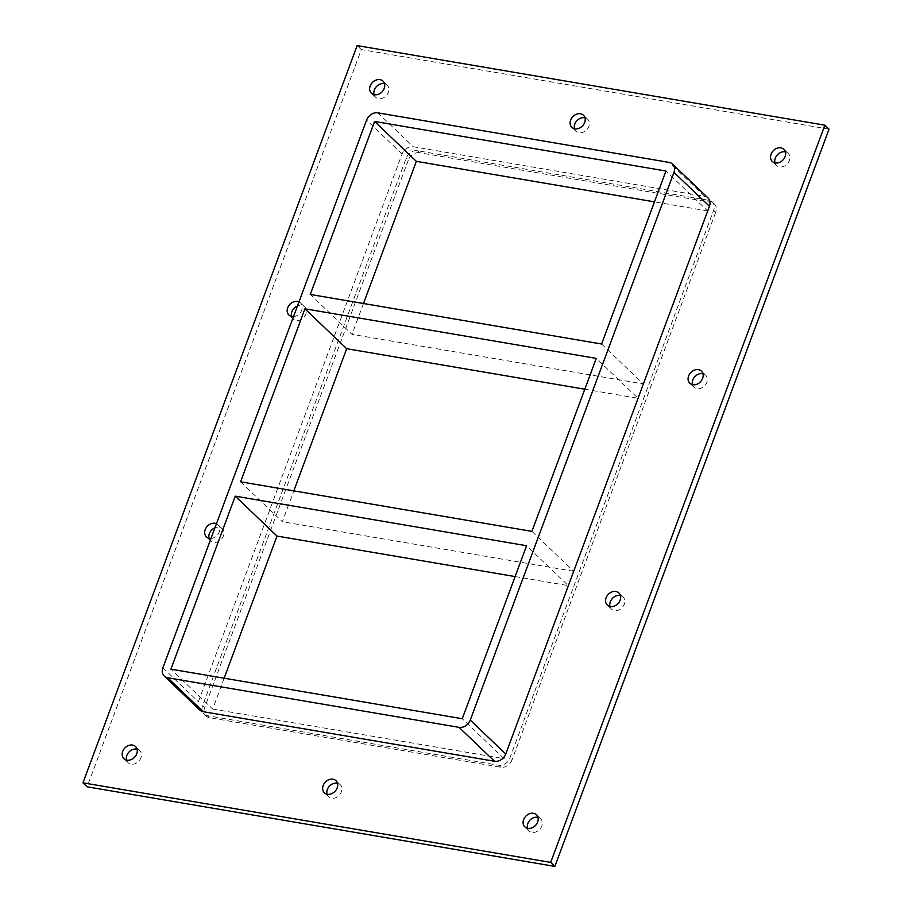<?xml version="1.0" encoding="UTF-8"?>
<svg xmlns="http://www.w3.org/2000/svg" width="912" height="912" viewBox="0 0 912 912"><rect width="100%" height="100%" fill="white"/><g stroke="black" fill="none" stroke-linecap="round" stroke-linejoin="round"><path stroke-width="0.68" stroke-dasharray="4.56 3.42" d="M126.574 760.084A8.39 6.703 -46.3 0 0 128.102 762.671A8.39 6.703 -46.3 0 0 138.738 761.235A8.39 6.703 -46.3 0 0 139.696 750.542A8.39 6.703 -46.3 0 0 137.039 749.14M574.503 128.752A8.39 6.703 -46.3 0 0 576.031 131.339A8.39 6.703 -46.3 0 0 586.667 129.903A8.39 6.703 -46.3 0 0 587.624 119.21A8.39 6.703 -46.3 0 0 584.968 117.808M327.032 794.192A8.39 6.703 -46.3 0 0 328.548 796.78A8.39 6.703 -46.3 0 0 339.196 795.344A8.39 6.703 -46.3 0 0 340.153 784.651A8.39 6.703 -46.3 0 0 337.497 783.248M609.98 606.491A8.39 6.703 -46.3 0 0 611.496 609.079A8.39 6.703 -46.3 0 0 622.144 607.643A8.39 6.703 -46.3 0 0 623.09 596.938A8.39 6.703 -46.3 0 0 620.445 595.536M209.065 538.274A8.39 6.703 -46.3 0 0 210.592 540.862A8.39 6.703 -46.3 0 0 221.228 539.425A8.39 6.703 -46.3 0 0 222.186 528.732A8.39 6.703 -46.3 0 0 219.188 527.261A8.39 6.703 -46.3 0 0 214.958 527.809M216.486 523.716A8.39 6.703 133.7 0 1 218.014 524.742A8.39 6.703 133.7 0 1 218.777 533.018A8.39 6.703 133.7 0 1 211.014 538.422M692.47 384.67A8.39 6.703 -46.3 0 0 693.986 387.258A8.39 6.703 -46.3 0 0 704.634 385.822A8.39 6.703 -46.3 0 0 705.592 375.128A8.39 6.703 -46.3 0 0 702.935 373.726M291.555 316.464A8.39 6.703 -46.3 0 0 293.083 319.052A8.39 6.703 -46.3 0 0 303.719 317.604A8.39 6.703 -46.3 0 0 304.676 306.911A8.39 6.703 -46.3 0 0 301.678 305.44A8.39 6.703 -46.3 0 0 297.449 305.987M298.976 301.895A8.39 6.703 133.7 0 1 300.504 302.921A8.39 6.703 133.7 0 1 301.268 311.197A8.39 6.703 133.7 0 1 293.504 316.601M374.045 94.643A8.39 6.703 -46.3 0 0 375.573 97.231A8.39 6.703 -46.3 0 0 386.209 95.794A8.39 6.703 -46.3 0 0 387.167 85.101A8.39 6.703 -46.3 0 0 384.511 83.699M527.489 828.301A8.39 6.703 -46.3 0 0 529.006 830.889A8.39 6.703 -46.3 0 0 539.653 829.453A8.39 6.703 -46.3 0 0 540.599 818.759A8.39 6.703 -46.3 0 0 537.955 817.357M774.961 162.86A8.39 6.703 -46.3 0 0 776.477 165.448A8.39 6.703 -46.3 0 0 787.124 164.012A8.39 6.703 -46.3 0 0 788.082 153.319A8.39 6.703 -46.3 0 0 785.426 151.916M584.786 389.219L638.012 398.27L596.266 358.382M601.601 344.018L643.348 383.918L352.021 334.351L310.274 294.451M240.597 481.81L282.344 521.71L293.812 490.861M363.489 303.502L352.021 334.351M643.348 383.918L707.689 210.923L665.942 171.023M531.924 531.377L573.671 571.277L638.012 398.27M515.109 576.578L568.336 585.629L526.577 545.729M573.671 571.277L282.344 521.71M224.135 678.22L212.667 709.057L170.92 669.169M212.667 709.057L503.994 758.636L568.336 585.629M503.994 758.636L462.247 718.736M708.054 197.995A9.587 7.661 -46.3 0 0 704.623 196.319L413.296 146.752A9.587 7.661 -46.3 0 0 402.078 154.003L198.383 701.716A9.587 7.661 -46.3 0 0 199.774 710.015M829.042 129.173L361.312 49.59L87.142 786.817M207.377 715.681A9.587 7.661 133.7 0 1 203.946 714.005A9.587 7.661 133.7 0 1 202.555 705.706L406.25 157.993A9.587 7.661 133.7 0 1 417.468 150.742L708.806 200.309A9.587 7.661 133.7 0 1 712.226 201.985A9.587 7.661 133.7 0 1 713.617 210.284L509.922 757.997A9.587 7.661 133.7 0 1 498.704 765.248L207.377 715.681L209.464 717.676L500.791 767.243A9.587 7.661 -46.3 0 0 512.008 759.992L509.922 757.997M361.312 49.59L357.139 45.6M713.617 210.284L715.703 212.279A9.587 7.661 -46.3 0 0 714.313 203.98A9.587 7.661 -46.3 0 0 710.893 202.304L708.806 200.309M417.468 150.742L419.566 152.737L710.893 202.304M715.703 212.279L512.008 759.992M419.566 152.737A9.587 7.661 -46.3 0 0 408.337 159.988L406.25 157.993M202.555 705.706L204.641 707.701L408.337 159.988M204.641 707.701A9.587 7.661 -46.3 0 0 206.032 716A9.587 7.661 -46.3 0 0 209.464 717.676M707.689 210.923L654.463 201.86M704.623 196.319L669.146 162.404M377.819 112.837L413.296 146.752M402.078 154.003L366.59 120.088M498.704 765.248L500.791 767.243M162.895 667.801L198.383 701.716M123.918 758.681L128.102 762.671M135.523 746.552L139.696 750.542M571.847 127.349L576.031 131.339M583.452 115.22L587.624 119.21M324.376 792.79L328.548 796.78M335.969 780.661L340.153 784.651M607.324 605.089L611.496 609.079M618.917 592.948L623.09 596.938M206.408 536.872L210.592 540.862M218.014 524.742L222.186 528.732M689.814 383.268L693.986 387.258M701.408 371.138L705.592 375.128M288.91 315.062L293.083 319.052M300.504 302.921L304.676 306.911M371.401 93.241L375.573 97.231M382.994 81.111L387.167 85.101M524.833 826.899L529.006 830.889M536.427 814.769L540.599 818.759M772.304 161.458L776.477 165.448M783.898 149.329L788.082 153.319M712.226 201.985L714.313 203.98M206.032 716L203.946 714.005"/><path stroke-width="1.37" d="M126.916 760.152A8.39 6.703 133.7 0 1 123.918 758.681A8.39 6.703 133.7 0 1 123.599 749.618A8.39 6.703 133.7 0 1 132.525 745.081A8.39 6.703 133.7 0 1 135.523 746.552A8.39 6.703 133.7 0 1 135.831 755.626A8.39 6.703 133.7 0 1 126.916 760.152M137.039 749.14A8.39 6.703 -46.3 0 0 136.697 749.071A8.39 6.703 -46.3 0 0 128.911 752.126A8.39 6.703 -46.3 0 0 126.574 760.084M574.845 128.82A8.39 6.703 133.7 0 1 571.847 127.349A8.39 6.703 133.7 0 1 571.539 118.286A8.39 6.703 133.7 0 1 580.454 113.749A8.39 6.703 133.7 0 1 583.452 115.22A8.39 6.703 133.7 0 1 583.771 124.283A8.39 6.703 133.7 0 1 574.845 128.82M584.968 117.808A8.39 6.703 -46.3 0 0 584.626 117.739A8.39 6.703 -46.3 0 0 576.84 120.794A8.39 6.703 -46.3 0 0 574.503 128.752M327.374 794.261A8.39 6.703 133.7 0 1 324.376 792.79A8.39 6.703 133.7 0 1 324.056 783.727A8.39 6.703 133.7 0 1 332.983 779.19A8.39 6.703 133.7 0 1 335.969 780.661A8.39 6.703 133.7 0 1 336.289 789.724A8.39 6.703 133.7 0 1 327.374 794.261M337.497 783.248A8.39 6.703 -46.3 0 0 337.155 783.18A8.39 6.703 -46.3 0 0 329.369 786.235A8.39 6.703 -46.3 0 0 327.032 794.192M610.322 606.56A8.39 6.703 133.7 0 1 607.324 605.089A8.39 6.703 133.7 0 1 607.004 596.015A8.39 6.703 133.7 0 1 615.931 591.478A8.39 6.703 133.7 0 1 618.917 592.948A8.39 6.703 133.7 0 1 619.237 602.023A8.39 6.703 133.7 0 1 610.322 606.56M620.445 595.536A8.39 6.703 -46.3 0 0 620.103 595.468A8.39 6.703 -46.3 0 0 612.317 598.534A8.39 6.703 -46.3 0 0 609.98 606.491M211.014 538.422A8.39 6.703 133.7 0 1 209.407 538.342A8.39 6.703 133.7 0 1 206.408 536.872A8.39 6.703 133.7 0 1 206.101 527.797A8.39 6.703 133.7 0 1 215.015 523.271A8.39 6.703 133.7 0 1 216.486 523.716M214.958 527.809A8.39 6.703 -46.3 0 0 209.065 538.274M692.812 384.739A8.39 6.703 133.7 0 1 689.814 383.268A8.39 6.703 133.7 0 1 689.495 374.205A8.39 6.703 133.7 0 1 698.421 369.668A8.39 6.703 133.7 0 1 701.408 371.138A8.39 6.703 133.7 0 1 701.727 380.213A8.39 6.703 133.7 0 1 692.812 384.739M702.935 373.726A8.39 6.703 -46.3 0 0 702.593 373.658A8.39 6.703 -46.3 0 0 694.807 376.713A8.39 6.703 -46.3 0 0 692.47 384.67M293.504 316.601A8.39 6.703 133.7 0 1 291.897 316.532A8.39 6.703 133.7 0 1 288.91 315.062A8.39 6.703 133.7 0 1 288.591 305.987A8.39 6.703 133.7 0 1 297.506 301.45A8.39 6.703 133.7 0 1 298.976 301.895M297.449 305.987A8.39 6.703 -46.3 0 0 291.555 316.464M374.387 94.711A8.39 6.703 133.7 0 1 371.401 93.241A8.39 6.703 133.7 0 1 371.081 84.178A8.39 6.703 133.7 0 1 379.996 79.64A8.39 6.703 133.7 0 1 382.994 81.111A8.39 6.703 133.7 0 1 383.314 90.185A8.39 6.703 133.7 0 1 374.387 94.711M384.511 83.699A8.39 6.703 -46.3 0 0 384.169 83.63A8.39 6.703 -46.3 0 0 376.382 86.686A8.39 6.703 -46.3 0 0 374.045 94.643M527.831 828.37A8.39 6.703 133.7 0 1 524.833 826.899A8.39 6.703 133.7 0 1 524.514 817.836A8.39 6.703 133.7 0 1 533.429 813.299A8.39 6.703 133.7 0 1 536.427 814.769A8.39 6.703 133.7 0 1 536.746 823.832A8.39 6.703 133.7 0 1 527.831 828.37M537.955 817.357A8.39 6.703 -46.3 0 0 537.613 817.289A8.39 6.703 -46.3 0 0 529.815 820.344A8.39 6.703 -46.3 0 0 527.489 828.301M775.303 162.929A8.39 6.703 133.7 0 1 772.304 161.458A8.39 6.703 133.7 0 1 771.985 152.384A8.39 6.703 133.7 0 1 780.911 147.858A8.39 6.703 133.7 0 1 783.898 149.329A8.39 6.703 133.7 0 1 784.217 158.392A8.39 6.703 133.7 0 1 775.303 162.929M785.426 151.916A8.39 6.703 -46.3 0 0 785.084 151.848A8.39 6.703 -46.3 0 0 777.298 154.903A8.39 6.703 -46.3 0 0 774.961 162.86M304.927 308.803L596.266 358.382L531.924 531.377L240.597 481.81L304.927 308.803L346.685 348.703L584.786 389.219M374.604 121.444L665.942 171.023L601.601 344.018L310.274 294.451L374.604 121.444L416.362 161.344L363.489 303.502M346.685 348.703L293.812 490.861M235.25 496.162L526.577 545.729L462.247 718.736L170.92 669.169L235.25 496.162L276.997 536.062L515.109 576.578M276.997 536.062L224.135 678.22M550.688 862.41L824.858 125.183L357.139 45.6L82.958 782.827L550.688 862.41L554.861 866.4L829.042 129.173L824.858 125.183M203.194 711.691L167.717 677.776A9.587 7.661 133.7 0 1 164.285 676.1L199.774 710.015A9.587 7.661 -46.3 0 0 203.194 711.691L494.532 761.258A9.587 7.661 -46.3 0 0 505.75 754.007L709.445 206.294A9.587 7.661 -46.3 0 0 708.054 197.995L672.566 164.08A9.587 7.661 133.7 0 1 673.957 172.379L709.445 206.294M82.958 782.827L87.142 786.817L554.861 866.4M164.285 676.1A9.587 7.661 133.7 0 1 162.895 667.801L366.59 120.088A9.587 7.661 133.7 0 1 377.819 112.837L669.146 162.404A9.587 7.661 133.7 0 1 672.566 164.08M654.463 201.86L416.362 161.344M167.717 677.776L459.044 727.343L494.532 761.258M505.75 754.007L470.261 720.104A9.587 7.661 133.7 0 1 459.044 727.343M470.261 720.104L673.957 172.379"/></g></svg>
